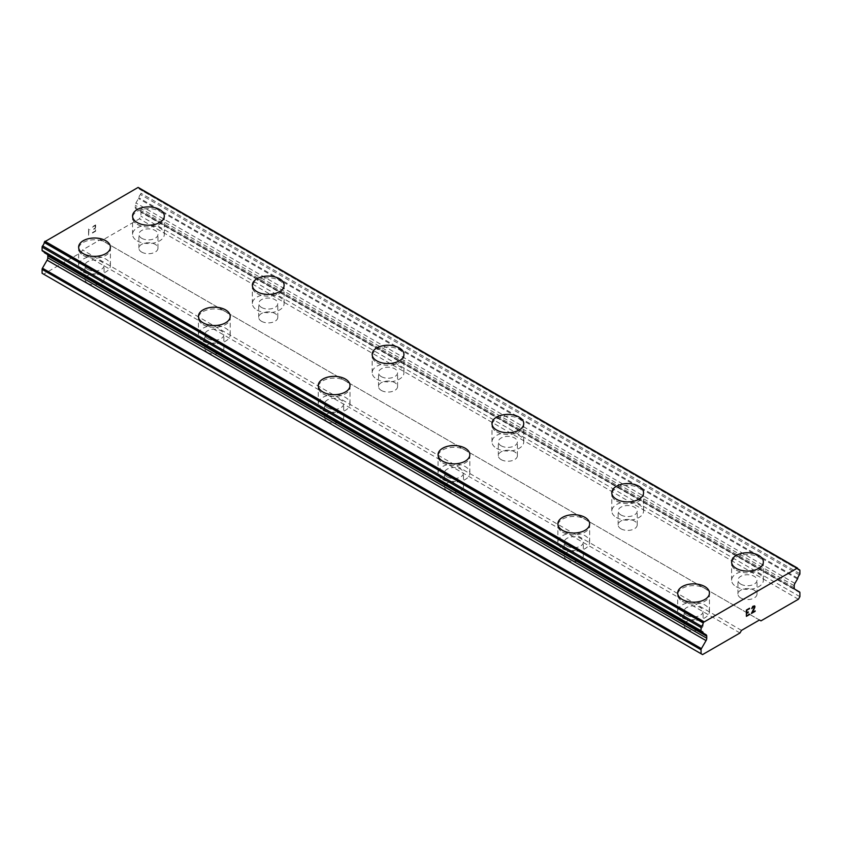 <?xml version="1.0" encoding="UTF-8"?>
<svg xmlns="http://www.w3.org/2000/svg" width="842" height="842" viewBox="0 0 842 842"><rect width="100%" height="100%" fill="white"/><g stroke="black" fill="none" stroke-linecap="round" stroke-linejoin="round"><path stroke-width="0.63" stroke-dasharray="4.21 3.16" d="M141.688 252.105A9.536 5.505 0 0 0 152.076 253.295A9.536 5.505 0 0 0 157.959 248.211A9.536 5.505 0 0 0 155.17 244.317A9.536 5.505 0 0 0 144.782 243.127A9.536 5.505 0 0 0 138.898 248.211A9.536 5.505 0 0 0 141.688 252.105M141.688 238.265A9.536 5.505 0 0 0 152.076 239.465A9.536 5.505 0 0 0 157.959 234.381A9.536 5.505 0 0 0 155.17 230.487A9.536 5.505 0 0 0 144.782 229.298A9.536 5.505 0 0 0 138.898 234.381A9.536 5.505 0 0 0 141.688 238.265M164.316 216.047L164.316 216.078A15.882 9.167 180 0 1 164.316 216.078A15.882 9.167 180 0 1 154.507 224.551A15.882 9.167 180 0 1 137.204 222.562A15.882 9.167 180 0 1 132.552 216.078A15.882 9.167 180 0 1 132.552 216.068L132.552 216.047M261.504 321.276A9.536 5.505 0 0 0 271.892 322.465A9.536 5.505 0 0 0 277.776 317.381A9.536 5.505 0 0 0 274.976 313.498A9.536 5.505 0 0 0 264.599 312.298A9.536 5.505 0 0 0 258.715 317.381A9.536 5.505 0 0 0 261.504 321.276M261.504 307.435A9.536 5.505 0 0 0 271.892 308.635A9.536 5.505 0 0 0 277.776 303.552A9.536 5.505 0 0 0 274.976 299.657A9.536 5.505 0 0 0 264.599 298.468A9.536 5.505 0 0 0 258.715 303.552A9.536 5.505 0 0 0 261.504 307.435M284.122 285.249L284.122 285.217A15.882 9.167 180 0 1 284.122 285.249A15.882 9.167 180 0 1 274.324 293.721A15.882 9.167 180 0 1 257.01 291.742A15.882 9.167 180 0 1 252.358 285.249A15.882 9.167 180 0 1 252.358 285.238L252.358 285.217M381.31 390.446A9.536 5.505 0 0 0 391.698 391.635A9.536 5.505 0 0 0 397.582 386.552A9.536 5.505 0 0 0 394.793 382.668A9.536 5.505 0 0 0 384.405 381.468A9.536 5.505 0 0 0 378.521 386.552A9.536 5.505 0 0 0 381.31 390.446M381.31 376.616A9.536 5.505 0 0 0 391.698 377.805A9.536 5.505 0 0 0 397.582 372.722A9.536 5.505 0 0 0 394.793 368.828A9.536 5.505 0 0 0 384.405 367.638A9.536 5.505 0 0 0 378.521 372.722A9.536 5.505 0 0 0 381.31 376.616M403.939 354.387L403.939 354.429A15.882 9.167 180 0 1 403.939 354.429A15.882 9.167 180 0 1 394.13 362.902A15.882 9.167 180 0 1 376.816 360.913A15.882 9.167 180 0 1 372.164 354.429A15.882 9.167 180 0 1 372.164 354.408L372.164 354.387M501.127 459.616A9.536 5.505 0 0 0 511.515 460.816A9.536 5.505 0 0 0 517.398 455.722A9.536 5.505 0 0 0 514.599 451.838A9.536 5.505 0 0 0 504.211 450.638A9.536 5.505 0 0 0 498.327 455.722A9.536 5.505 0 0 0 501.127 459.616M501.127 445.786A9.536 5.505 0 0 0 511.515 446.976A9.536 5.505 0 0 0 517.398 441.892A9.536 5.505 0 0 0 514.599 437.998A9.536 5.505 0 0 0 504.211 436.809A9.536 5.505 0 0 0 498.327 441.892A9.536 5.505 0 0 0 501.127 445.786M523.745 423.6L523.745 423.558A15.882 9.167 180 0 1 523.745 423.6A15.882 9.167 180 0 1 513.946 432.072A15.882 9.167 180 0 1 496.633 430.083A15.882 9.167 180 0 1 491.981 423.6A15.882 9.167 180 0 1 491.981 423.579L491.981 423.558M620.933 528.787A9.536 5.505 0 0 0 631.321 529.986A9.536 5.505 0 0 0 637.205 524.903A9.536 5.505 0 0 0 634.415 521.009A9.536 5.505 0 0 0 624.027 519.819A9.536 5.505 0 0 0 618.144 524.903A9.536 5.505 0 0 0 620.933 528.787M620.933 514.957A9.536 5.505 0 0 0 631.321 516.146A9.536 5.505 0 0 0 637.205 511.062A9.536 5.505 0 0 0 634.415 507.179A9.536 5.505 0 0 0 624.027 505.979A9.536 5.505 0 0 0 618.144 511.062A9.536 5.505 0 0 0 620.933 514.957M643.562 492.77L643.562 492.738A15.882 9.167 180 0 1 643.562 492.77A15.882 9.167 180 0 1 633.752 501.243A15.882 9.167 180 0 1 616.439 499.253A15.882 9.167 180 0 1 611.787 492.77A15.882 9.167 180 0 1 611.787 492.749L611.787 492.77M740.739 597.957A9.536 5.505 0 0 0 751.127 599.157A9.536 5.505 0 0 0 757.011 594.073A9.536 5.505 0 0 0 754.221 590.179A9.536 5.505 0 0 0 743.833 588.99A9.536 5.505 0 0 0 737.95 594.073A9.536 5.505 0 0 0 740.739 597.957M740.739 584.127A9.536 5.505 0 0 0 751.127 585.316A9.536 5.505 0 0 0 757.011 580.233A9.536 5.505 0 0 0 754.221 576.349A9.536 5.505 0 0 0 743.833 575.149A9.536 5.505 0 0 0 737.95 580.233A9.536 5.505 0 0 0 740.739 584.127M763.368 561.94L763.368 561.909A15.882 9.167 180 0 1 763.368 561.94A15.882 9.167 180 0 1 753.558 570.413A15.882 9.167 180 0 1 736.255 568.424A15.882 9.167 180 0 1 731.603 561.94A15.882 9.167 180 0 1 731.603 561.919L731.603 561.909M87.779 283.228A9.536 5.505 0 0 0 98.167 284.428A9.536 5.505 0 0 0 104.05 279.344A9.536 5.505 0 0 0 101.261 275.45A9.536 5.505 0 0 0 90.873 274.26A9.536 5.505 0 0 0 84.989 279.344A9.536 5.505 0 0 0 87.779 283.228M87.779 269.398A9.536 5.505 0 0 0 98.167 270.587A9.536 5.505 0 0 0 104.05 265.504A9.536 5.505 0 0 0 101.261 261.609A9.536 5.505 0 0 0 90.873 260.42A9.536 5.505 0 0 0 84.989 265.504A9.536 5.505 0 0 0 87.779 269.398M110.397 247.211L110.397 247.169A15.882 9.167 180 0 1 110.397 247.211A15.882 9.167 180 0 1 100.598 255.684A15.882 9.167 180 0 1 83.284 253.695A15.882 9.167 180 0 1 78.632 247.211A15.882 9.167 180 0 1 78.632 247.19L78.632 247.211M207.585 352.398A9.536 5.505 0 0 0 217.973 353.598A9.536 5.505 0 0 0 223.856 348.514A9.536 5.505 0 0 0 221.067 344.62A9.536 5.505 0 0 0 210.679 343.431A9.536 5.505 0 0 0 204.795 348.514A9.536 5.505 0 0 0 207.585 352.398M207.585 338.568A9.536 5.505 0 0 0 217.973 339.758A9.536 5.505 0 0 0 223.856 334.674A9.536 5.505 0 0 0 221.067 330.79A9.536 5.505 0 0 0 210.679 329.59A9.536 5.505 0 0 0 204.795 334.674A9.536 5.505 0 0 0 207.585 338.568M230.213 316.35L230.213 316.382A15.882 9.167 180 0 1 230.213 316.382A15.882 9.167 180 0 1 220.404 324.854A15.882 9.167 180 0 1 203.09 322.865A15.882 9.167 180 0 1 198.438 316.382A15.882 9.167 180 0 1 198.438 316.36L198.438 316.35M327.401 421.568A9.536 5.505 0 0 0 337.789 422.768A9.536 5.505 0 0 0 343.673 417.685A9.536 5.505 0 0 0 340.873 413.79A9.536 5.505 0 0 0 330.485 412.601A9.536 5.505 0 0 0 324.602 417.685A9.536 5.505 0 0 0 327.401 421.568M327.401 407.738A9.536 5.505 0 0 0 337.789 408.928A9.536 5.505 0 0 0 343.673 403.844A9.536 5.505 0 0 0 340.873 399.961A9.536 5.505 0 0 0 330.485 398.761A9.536 5.505 0 0 0 324.602 403.844A9.536 5.505 0 0 0 327.401 407.738M350.019 385.552L350.019 385.52A15.882 9.167 180 0 1 350.019 385.552A15.882 9.167 180 0 1 340.221 394.024A15.882 9.167 180 0 1 322.907 392.035A15.882 9.167 180 0 1 318.255 385.552A15.882 9.167 180 0 1 318.255 385.531L318.255 385.52M447.207 490.749A9.536 5.505 0 0 0 457.595 491.938A9.536 5.505 0 0 0 463.479 486.855A9.536 5.505 0 0 0 460.69 482.961A9.536 5.505 0 0 0 450.302 481.771A9.536 5.505 0 0 0 444.418 486.855A9.536 5.505 0 0 0 447.207 490.749M447.207 476.909A9.536 5.505 0 0 0 457.595 478.109A9.536 5.505 0 0 0 463.479 473.025A9.536 5.505 0 0 0 460.69 469.131A9.536 5.505 0 0 0 450.302 467.931A9.536 5.505 0 0 0 444.418 473.025A9.536 5.505 0 0 0 447.207 476.909M469.836 454.691L469.836 454.722A15.882 9.167 180 0 1 469.836 454.722A15.882 9.167 180 0 1 460.027 463.195A15.882 9.167 180 0 1 442.713 461.205A15.882 9.167 180 0 1 438.061 454.722A15.882 9.167 180 0 1 438.061 454.712L438.061 454.691M567.024 559.919A9.536 5.505 0 0 0 577.402 561.109A9.536 5.505 0 0 0 583.285 556.025A9.536 5.505 0 0 0 580.496 552.131A9.536 5.505 0 0 0 570.108 550.942A9.536 5.505 0 0 0 564.224 556.025A9.536 5.505 0 0 0 567.024 559.919M567.024 546.079A9.536 5.505 0 0 0 577.402 547.279A9.536 5.505 0 0 0 583.285 542.195A9.536 5.505 0 0 0 580.496 538.301A9.536 5.505 0 0 0 570.108 537.112A9.536 5.505 0 0 0 564.224 542.195A9.536 5.505 0 0 0 567.024 546.079M589.642 523.892L589.642 523.861A15.882 9.167 180 0 1 589.642 523.892A15.882 9.167 180 0 1 579.833 532.365A15.882 9.167 180 0 1 562.53 530.376A15.882 9.167 180 0 1 557.878 523.892A15.882 9.167 180 0 1 557.878 523.882L557.878 523.861M686.83 629.09A9.536 5.505 0 0 0 697.218 630.279A9.536 5.505 0 0 0 703.102 625.196A9.536 5.505 0 0 0 700.312 621.312A9.536 5.505 0 0 0 689.924 620.112A9.536 5.505 0 0 0 684.041 625.196A9.536 5.505 0 0 0 686.83 629.09M686.83 615.249A9.536 5.505 0 0 0 697.218 616.449A9.536 5.505 0 0 0 703.102 611.366A9.536 5.505 0 0 0 700.312 607.471A9.536 5.505 0 0 0 689.924 606.282A9.536 5.505 0 0 0 684.041 611.366A9.536 5.505 0 0 0 686.83 615.249M709.448 593.063L709.448 593.031A15.882 9.167 180 0 1 709.448 593.063A15.882 9.167 180 0 1 699.649 601.535A15.882 9.167 180 0 1 682.336 599.557A15.882 9.167 180 0 1 677.684 593.063A15.882 9.167 180 0 1 677.684 593.052L677.684 593.063M682.336 617.849A15.882 9.167 0 0 0 699.649 619.838A15.882 9.167 0 0 0 709.448 611.366A15.882 9.167 0 0 0 704.796 604.882A15.882 9.167 0 0 0 687.493 602.893A15.882 9.167 0 0 0 677.684 611.366A15.882 9.167 0 0 0 682.336 617.849M682.336 601.283A15.882 9.167 0 0 0 699.649 603.272A15.882 9.167 0 0 0 709.448 594.799A15.882 9.167 0 0 0 704.796 588.316A15.882 9.167 0 0 0 687.493 586.327A15.882 9.167 0 0 0 677.684 594.799A15.882 9.167 0 0 0 682.336 601.283M562.53 548.679A15.882 9.167 0 0 0 579.833 550.668A15.882 9.167 0 0 0 589.642 542.195A15.882 9.167 0 0 0 584.99 535.712A15.882 9.167 0 0 0 567.676 533.723A15.882 9.167 0 0 0 557.878 542.195A15.882 9.167 0 0 0 562.53 548.679M562.53 532.112A15.882 9.167 0 0 0 579.833 534.102A15.882 9.167 0 0 0 589.642 525.629A15.882 9.167 0 0 0 584.99 519.135A15.882 9.167 0 0 0 567.676 517.156A15.882 9.167 0 0 0 557.878 525.629A15.882 9.167 0 0 0 562.53 532.112M442.713 479.508A15.882 9.167 0 0 0 460.027 481.498A15.882 9.167 0 0 0 469.836 473.025A15.882 9.167 0 0 0 465.184 466.531A15.882 9.167 0 0 0 447.87 464.542A15.882 9.167 0 0 0 438.061 473.025A15.882 9.167 0 0 0 442.713 479.508M442.713 462.942A15.882 9.167 0 0 0 460.027 464.921A15.882 9.167 0 0 0 469.836 456.448A15.882 9.167 0 0 0 465.184 449.965A15.882 9.167 0 0 0 447.87 447.976A15.882 9.167 0 0 0 438.061 456.448A15.882 9.167 0 0 0 442.713 462.942M322.907 410.338A15.882 9.167 0 0 0 340.221 412.317A15.882 9.167 0 0 0 350.019 403.844A15.882 9.167 0 0 0 345.367 397.361A15.882 9.167 0 0 0 328.054 395.372A15.882 9.167 0 0 0 318.255 403.844A15.882 9.167 0 0 0 322.907 410.338M322.907 393.761A15.882 9.167 0 0 0 340.221 395.751A15.882 9.167 0 0 0 350.019 387.278A15.882 9.167 0 0 0 345.367 380.795A15.882 9.167 0 0 0 328.054 378.805A15.882 9.167 0 0 0 318.255 387.278A15.882 9.167 0 0 0 322.907 393.761M203.09 341.157A15.882 9.167 0 0 0 220.404 343.147A15.882 9.167 0 0 0 230.213 334.674A15.882 9.167 0 0 0 225.561 328.191A15.882 9.167 0 0 0 208.248 326.201A15.882 9.167 0 0 0 198.438 334.674A15.882 9.167 0 0 0 203.09 341.157M203.09 324.591A15.882 9.167 0 0 0 220.404 326.58A15.882 9.167 0 0 0 230.213 318.108A15.882 9.167 0 0 0 225.561 311.624A15.882 9.167 0 0 0 208.248 309.635A15.882 9.167 0 0 0 198.438 318.108A15.882 9.167 0 0 0 203.09 324.591M83.284 271.987A15.882 9.167 0 0 0 100.598 273.976A15.882 9.167 0 0 0 110.397 265.504A15.882 9.167 0 0 0 105.745 259.02A15.882 9.167 0 0 0 88.442 257.031A15.882 9.167 0 0 0 78.632 265.504A15.882 9.167 0 0 0 83.284 271.987M83.284 255.421A15.882 9.167 0 0 0 100.598 257.41A15.882 9.167 0 0 0 110.397 248.937A15.882 9.167 0 0 0 105.745 242.454A15.882 9.167 0 0 0 88.442 240.465A15.882 9.167 0 0 0 78.632 248.937A15.882 9.167 0 0 0 83.284 255.421M736.255 586.716A15.882 9.167 0 0 0 753.558 588.705A15.882 9.167 0 0 0 763.368 580.233A15.882 9.167 0 0 0 758.716 573.749A15.882 9.167 0 0 0 741.402 571.76A15.882 9.167 0 0 0 731.603 580.233A15.882 9.167 0 0 0 736.255 586.716M736.255 570.15A15.882 9.167 0 0 0 753.558 572.139A15.882 9.167 0 0 0 763.368 563.666A15.882 9.167 0 0 0 758.716 557.183A15.882 9.167 0 0 0 741.402 555.194A15.882 9.167 0 0 0 731.603 563.666A15.882 9.167 0 0 0 736.255 570.15M616.439 517.546A15.882 9.167 0 0 0 633.752 519.535A15.882 9.167 0 0 0 643.562 511.062A15.882 9.167 0 0 0 638.91 504.579A15.882 9.167 0 0 0 621.596 502.59A15.882 9.167 0 0 0 611.787 511.062A15.882 9.167 0 0 0 616.439 517.546M616.439 500.979A15.882 9.167 0 0 0 633.752 502.969A15.882 9.167 0 0 0 643.562 494.496A15.882 9.167 0 0 0 638.91 488.013A15.882 9.167 0 0 0 621.596 486.023A15.882 9.167 0 0 0 611.787 494.496A15.882 9.167 0 0 0 616.439 500.979M496.633 448.376A15.882 9.167 0 0 0 513.946 450.365A15.882 9.167 0 0 0 523.745 441.892A15.882 9.167 0 0 0 519.093 435.409A15.882 9.167 0 0 0 501.779 433.42A15.882 9.167 0 0 0 491.981 441.892A15.882 9.167 0 0 0 496.633 448.376M496.633 431.809A15.882 9.167 0 0 0 513.946 433.798A15.882 9.167 0 0 0 523.745 425.326A15.882 9.167 0 0 0 519.093 418.842A15.882 9.167 0 0 0 501.779 416.853A15.882 9.167 0 0 0 491.981 425.326A15.882 9.167 0 0 0 496.633 431.809M376.816 379.205A15.882 9.167 0 0 0 394.13 381.194A15.882 9.167 0 0 0 403.939 372.722A15.882 9.167 0 0 0 399.287 366.238A15.882 9.167 0 0 0 381.973 364.249A15.882 9.167 0 0 0 372.164 372.722A15.882 9.167 0 0 0 376.816 379.205M376.816 362.639A15.882 9.167 0 0 0 394.13 364.628A15.882 9.167 0 0 0 403.939 356.155A15.882 9.167 0 0 0 399.287 349.672A15.882 9.167 0 0 0 381.973 347.683A15.882 9.167 0 0 0 372.164 356.155A15.882 9.167 0 0 0 376.816 362.639M257.01 310.035A15.882 9.167 0 0 0 274.324 312.024A15.882 9.167 0 0 0 284.122 303.552A15.882 9.167 0 0 0 279.47 297.068A15.882 9.167 0 0 0 262.167 295.079A15.882 9.167 0 0 0 252.358 303.552A15.882 9.167 0 0 0 257.01 310.035M257.01 293.469A15.882 9.167 0 0 0 274.324 295.458A15.882 9.167 0 0 0 284.122 286.985A15.882 9.167 0 0 0 279.47 280.502A15.882 9.167 0 0 0 262.167 278.513A15.882 9.167 0 0 0 252.358 286.985A15.882 9.167 0 0 0 257.01 293.469M137.204 240.865A15.882 9.167 0 0 0 154.507 242.854A15.882 9.167 0 0 0 164.316 234.381A15.882 9.167 0 0 0 159.664 227.887A15.882 9.167 0 0 0 142.351 225.909A15.882 9.167 0 0 0 132.552 234.381A15.882 9.167 0 0 0 137.204 240.865M137.204 224.298A15.882 9.167 0 0 0 154.507 226.287A15.882 9.167 0 0 0 164.316 217.815A15.882 9.167 0 0 0 159.664 211.321A15.882 9.167 0 0 0 142.351 209.342A15.882 9.167 0 0 0 132.552 217.815A15.882 9.167 0 0 0 137.204 224.298M748.275 611.913L746.749 612.787M749.548 614.123L746.749 615.734M749.559 608.229L746.38 610.061L746.391 616.355M751.738 608.566L752.001 607.429M754.643 605.893L753.843 605.745L751.99 607.419M755.158 610.882L752.18 612.597M754.295 606.187L754.285 607.871L751.422 613.45M95.251 225.53L95.251 228.056L95.251 225.53L92.452 227.151L95.251 225.53M95.251 228.045L93.715 228.929L95.251 228.056M93.715 229.35L95.251 228.466L93.725 229.361M95.251 230.992L92.441 232.613L95.251 230.992M92.441 233.034L95.609 231.203L95.609 224.898L92.441 226.73L95.62 224.898L95.62 231.203L92.452 233.034M89.936 229.824L89.347 229.834L89.936 229.824M88.557 228.982L88.557 235.286L88.568 228.982M88.557 235.286L88.915 229.582L88.568 235.286M42.1 273.282L43.595 274.155L81.043 252.537L82.537 249.937L100.503 239.57L102.008 240.433L139.446 218.815L140.94 216.215L140.94 212.3A1.695 0.979 120 0 0 140.593 211.521L135.951 208.848A3.389 1.958 -60 0 1 135.257 207.29L135.257 205.301A3.389 1.958 -60 0 1 135.951 202.943L138.509 198.512A1.274 0.737 120 0 0 138.814 197.754A4.231 2.442 -60 0 1 140.435 194.523A1.274 0.737 120 0 0 140.94 193.292L140.94 190.039A1.274 0.737 120 0 0 140.677 189.461A1.274 0.737 120 0 0 140.425 189.397A4.231 2.442 -60 0 1 139.551 189.197A4.231 2.442 -60 0 1 138.751 187.987A1.274 0.737 120 0 0 138.509 187.619L138.141 187.408M44.531 252.768L47.089 254.252A3.389 1.958 -60 0 1 47.184 254.305M701.565 631.437L42.616 251A4.231 2.442 -60 0 1 43.437 251.19A4.231 2.442 -60 0 1 44.079 251.926M759.463 620.007L100.503 239.57M741.497 630.384L82.537 249.937M760.957 620.87L102.008 240.433M798.405 599.262L139.446 218.815M799.9 596.662L140.94 216.215M799.553 591.968L140.593 211.521M794.911 589.284L135.951 208.848L794.911 589.284M797.469 578.959L138.509 198.512M797.774 578.201L138.814 197.754M797.469 568.066L138.509 187.619M703.491 633.216L47.089 254.252L703.375 633.152M702.554 654.592L43.595 274.155M739.992 632.984L81.043 252.537M799.9 592.736L140.94 212.3M794.206 587.737L135.257 207.29M794.206 585.748L135.257 205.301M794.911 583.39L135.951 202.943M799.384 574.96L140.435 194.523M799.9 573.728L140.94 193.292M799.9 570.487L140.94 190.039M797.911 568.992L140.425 189.397M797.711 568.434L138.751 187.987M157.959 248.211L157.959 234.381M277.776 317.381L277.776 303.552M397.582 386.552L397.582 372.722M517.398 455.722L517.398 441.892M637.205 524.903L637.205 511.062M757.011 594.073L757.011 580.233M104.05 279.344L104.05 265.504M223.856 348.514L223.856 334.674M343.673 417.685L343.673 403.844M463.479 486.855L463.479 473.025M583.285 556.025L583.285 542.195M703.102 625.196L703.102 611.366M709.448 611.366L709.448 594.799M589.642 542.195L589.642 525.629M469.836 473.025L469.836 456.448M350.019 403.844L350.019 387.278M230.213 334.674L230.213 318.108M110.397 265.504L110.397 248.937M763.368 580.233L763.368 563.666M643.562 511.062L643.562 494.496M523.745 441.892L523.745 425.326M403.939 372.722L403.939 356.155M284.122 303.552L284.122 286.985M164.316 234.381L164.316 217.815M132.552 234.381L132.552 217.815M252.358 303.552L252.358 286.985M372.164 372.722L372.164 356.155M491.981 441.892L491.981 425.326M611.787 511.062L611.787 494.496M731.603 580.233L731.603 563.666M78.632 265.504L78.632 248.937M198.438 334.674L198.438 318.108M318.255 403.844L318.255 387.278M438.061 473.025L438.061 456.448M557.878 542.195L557.878 525.629M677.684 611.366L677.684 594.799M684.041 625.196L684.041 611.366M564.224 556.025L564.224 542.195M444.418 486.855L444.418 473.025M324.602 417.685L324.602 403.844M204.795 348.514L204.795 334.674M84.989 279.344L84.989 265.504M737.95 594.073L737.95 580.233M618.144 524.903L618.144 511.062M498.327 455.722L498.327 441.892M378.521 386.552L378.521 372.722M258.715 317.381L258.715 303.552M138.898 248.211L138.898 234.381M797.848 568.876L140.677 189.461M798.511 569.645L139.551 189.197M702.396 631.637L43.437 251.19"/><path stroke-width="1.26" d="M132.552 216.068A15.882 9.167 180 0 1 142.372 207.606A15.882 9.167 180 0 1 159.664 209.595A15.882 9.167 180 0 1 164.316 216.068M159.664 209.563A15.882 9.167 180 0 1 164.316 216.047A15.882 9.167 180 0 1 154.507 224.519A15.882 9.167 180 0 1 137.204 222.53A15.882 9.167 180 0 1 132.552 216.047A15.882 9.167 180 0 1 142.351 207.574A15.882 9.167 180 0 1 159.664 209.563M252.358 285.217A15.882 9.167 180 0 1 262.167 276.744A15.882 9.167 180 0 1 279.47 278.734A15.882 9.167 180 0 1 284.122 285.238A15.882 9.167 180 0 1 274.324 293.69A15.882 9.167 180 0 1 257.01 291.7A15.882 9.167 180 0 1 252.358 285.217A15.882 9.167 180 0 1 262.178 276.776A15.882 9.167 180 0 1 279.47 278.765A15.882 9.167 180 0 1 284.122 285.217M372.164 354.408A15.882 9.167 180 0 1 381.984 345.946A15.882 9.167 180 0 1 399.287 347.935A15.882 9.167 180 0 1 403.939 354.408M399.287 347.904A15.882 9.167 180 0 1 403.939 354.387A15.882 9.167 180 0 1 394.13 362.86A15.882 9.167 180 0 1 376.816 360.871A15.882 9.167 180 0 1 372.164 354.387A15.882 9.167 180 0 1 381.973 345.915A15.882 9.167 180 0 1 399.287 347.904M519.093 417.116A15.882 9.167 180 0 1 523.745 423.579A15.882 9.167 180 0 1 513.946 432.03A15.882 9.167 180 0 1 496.633 430.052A15.882 9.167 180 0 1 491.981 423.558A15.882 9.167 180 0 1 501.8 415.117A15.882 9.167 180 0 1 519.093 417.116M491.981 423.558A15.882 9.167 180 0 1 501.779 415.085A15.882 9.167 180 0 1 519.093 417.074A15.882 9.167 180 0 1 523.745 423.558M638.91 486.287A15.882 9.167 180 0 1 643.562 492.749A15.882 9.167 180 0 1 633.752 501.211A15.882 9.167 180 0 1 616.439 499.222A15.882 9.167 180 0 1 611.787 492.738A15.882 9.167 180 0 1 621.606 484.287A15.882 9.167 180 0 1 638.91 486.287M611.787 492.738A15.882 9.167 180 0 1 621.596 484.266A15.882 9.167 180 0 1 638.91 486.244A15.882 9.167 180 0 1 643.562 492.738M758.716 555.457A15.882 9.167 180 0 1 763.368 561.919A15.882 9.167 180 0 1 753.558 570.381A15.882 9.167 180 0 1 736.255 568.392A15.882 9.167 180 0 1 731.603 561.909A15.882 9.167 180 0 1 741.423 553.468A15.882 9.167 180 0 1 758.716 555.457M731.603 561.909A15.882 9.167 180 0 1 741.402 553.436A15.882 9.167 180 0 1 758.716 555.425A15.882 9.167 180 0 1 763.368 561.909M78.632 247.169A15.882 9.167 180 0 1 88.442 238.696A15.882 9.167 180 0 1 105.745 240.686A15.882 9.167 180 0 1 110.397 247.19A15.882 9.167 180 0 1 100.598 255.642A15.882 9.167 180 0 1 83.284 253.663A15.882 9.167 180 0 1 78.632 247.169A15.882 9.167 180 0 1 88.452 238.728A15.882 9.167 180 0 1 105.745 240.728A15.882 9.167 180 0 1 110.397 247.169M198.438 316.36A15.882 9.167 180 0 1 208.258 307.909A15.882 9.167 180 0 1 225.561 309.898A15.882 9.167 180 0 1 230.213 316.36M225.561 309.856A15.882 9.167 180 0 1 230.213 316.35A15.882 9.167 180 0 1 220.404 324.823A15.882 9.167 180 0 1 203.09 322.833A15.882 9.167 180 0 1 198.438 316.35A15.882 9.167 180 0 1 208.248 307.877A15.882 9.167 180 0 1 225.561 309.856M318.255 385.52A15.882 9.167 180 0 1 328.054 377.048A15.882 9.167 180 0 1 345.367 379.037A15.882 9.167 180 0 1 350.019 385.531A15.882 9.167 180 0 1 340.221 393.993A15.882 9.167 180 0 1 322.907 392.004A15.882 9.167 180 0 1 318.255 385.52A15.882 9.167 180 0 1 328.075 377.079A15.882 9.167 180 0 1 345.367 379.068A15.882 9.167 180 0 1 350.019 385.52M438.061 454.712A15.882 9.167 180 0 1 447.881 446.249A15.882 9.167 180 0 1 465.184 448.239A15.882 9.167 180 0 1 469.836 454.712M465.184 448.207A15.882 9.167 180 0 1 469.836 454.691A15.882 9.167 180 0 1 460.027 463.163A15.882 9.167 180 0 1 442.713 461.174A15.882 9.167 180 0 1 438.061 454.691A15.882 9.167 180 0 1 447.87 446.218A15.882 9.167 180 0 1 465.184 448.207M584.99 517.409A15.882 9.167 180 0 1 589.642 523.882A15.882 9.167 180 0 1 579.833 532.333A15.882 9.167 180 0 1 562.53 530.344A15.882 9.167 180 0 1 557.878 523.861A15.882 9.167 180 0 1 567.697 515.42A15.882 9.167 180 0 1 584.99 517.409M557.878 523.861A15.882 9.167 180 0 1 567.676 515.388A15.882 9.167 180 0 1 584.99 517.377A15.882 9.167 180 0 1 589.642 523.861M677.684 593.031A15.882 9.167 180 0 1 687.493 584.558A15.882 9.167 180 0 1 704.796 586.548A15.882 9.167 180 0 1 709.448 593.052A15.882 9.167 180 0 1 699.649 601.504A15.882 9.167 180 0 1 682.336 599.515A15.882 9.167 180 0 1 677.684 593.031A15.882 9.167 180 0 1 687.504 584.59A15.882 9.167 180 0 1 704.796 586.579A15.882 9.167 180 0 1 709.448 593.031M746.749 610.271L746.749 612.797L746.749 610.271L749.548 608.65L746.749 610.271M746.749 612.797L748.275 611.913M748.285 612.334L746.749 613.218L748.275 612.323M746.749 615.734L749.548 614.123M746.391 616.355L749.548 614.534L746.391 616.365L746.391 610.061L749.548 608.24M751.738 608.556L752.801 606.356L754.643 605.903M754.916 606.366L754.916 606.987L754.906 606.366M754.916 606.987L754.653 607.745L754.906 606.987M754.653 607.745L753.885 609.376L754.643 607.745M753.885 609.376L752.19 612.597L753.874 609.376M752.19 612.597L755.158 610.882M751.422 613.45L755.158 611.292L751.411 613.471L754.548 607.166L753.822 606.187L752.116 608.356L752.348 607.314L754.306 606.187M706.049 640.594A3.389 1.958 -60 0 0 706.743 638.236L706.743 636.247A3.389 1.958 -60 0 0 706.049 634.7L703.491 633.216A1.274 0.737 -60 0 1 703.428 633.195A1.274 0.737 -60 0 1 703.186 632.816A4.231 2.442 -60 0 0 702.396 631.637A4.231 2.442 -60 0 0 701.565 631.437A1.274 0.737 -60 0 1 701.323 631.384A1.274 0.737 -60 0 1 701.06 630.795L701.06 627.553A1.274 0.737 -60 0 1 701.575 626.311A4.231 2.442 -60 0 0 703.249 622.964A1.274 0.737 -60 0 1 703.491 622.322L797.469 568.066A1.274 0.737 -60 0 1 797.711 568.434A4.231 2.442 -60 0 0 798.511 569.645A4.231 2.442 -60 0 0 799.374 569.845A1.274 0.737 -60 0 1 799.637 569.908A1.274 0.737 -60 0 1 799.9 570.487L799.9 573.728A1.274 0.737 -60 0 1 799.384 574.96A4.231 2.442 -60 0 0 797.774 578.201A1.274 0.737 -60 0 1 797.469 578.959L794.911 583.39A3.389 1.958 -60 0 0 794.206 585.748L794.206 587.737A3.389 1.958 -60 0 0 794.911 589.284L799.553 591.968A1.695 0.979 -60 0 1 799.9 592.736L799.9 596.662L798.405 599.262L760.957 620.87L759.463 620.007L741.497 630.384L739.992 632.984L702.554 654.592L701.06 653.729L701.06 649.813A1.695 0.979 -60 0 1 701.407 648.624L706.049 640.594L47.089 260.146L42.447 268.188A1.695 0.979 120 0 0 42.1 269.366L42.1 273.282L701.06 653.729M47.184 254.305A3.389 1.958 -60 0 1 47.794 255.8L47.794 257.789A3.389 1.958 -60 0 1 47.089 260.146M44.079 251.926A4.231 2.442 -60 0 1 44.226 252.368A1.274 0.737 120 0 0 44.468 252.747A1.274 0.737 120 0 0 44.531 252.768L703.375 633.152M797.09 567.845L138.141 187.408L44.531 241.875A1.274 0.737 120 0 0 44.289 242.517A4.231 2.442 -60 0 1 42.626 245.864A1.274 0.737 120 0 0 42.1 247.106L42.1 250.358A1.274 0.737 120 0 0 42.363 250.937A1.274 0.737 120 0 0 42.616 251M703.859 621.68L44.91 241.233M703.186 632.816L44.226 252.368M706.049 634.7L703.491 633.216L706.049 634.7M799.374 569.845L797.911 568.992M703.491 622.322L44.531 241.875M703.249 622.964L44.289 242.517M701.575 626.311L42.626 245.864M701.06 627.553L42.1 247.106M701.06 630.795L42.1 250.358M706.743 636.247L47.794 255.8M706.743 638.236L47.794 257.789M701.407 648.624L42.447 268.188M701.06 649.813L42.1 269.366M799.637 569.908L797.848 568.876M701.323 631.384L42.363 250.937M703.428 633.195L44.468 252.747"/></g></svg>
